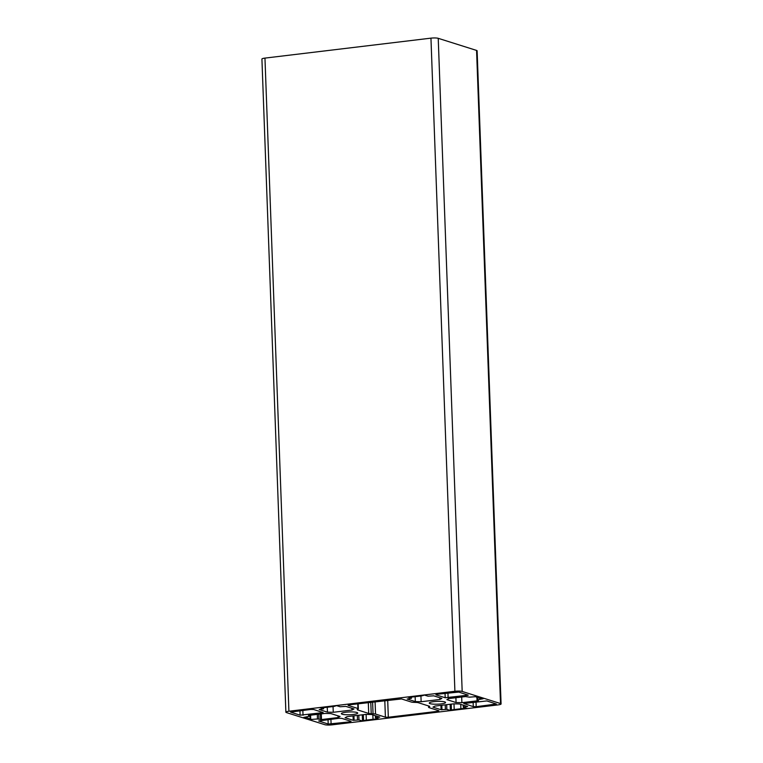 <?xml version="1.0" encoding="UTF-8"?>
<svg xmlns="http://www.w3.org/2000/svg" width="763" height="763" viewBox="0 0 763 763"><rect width="100%" height="100%" fill="white"/><g stroke="black" fill="none" stroke-linecap="round" stroke-linejoin="round"><path stroke-width="1.14" d="M409.779 697.02A5.446 0.935 177.9 0 0 413.937 696.829L420.632 696.018A5.446 0.935 177.9 0 0 423.379 695.389L424.438 695.064L427.976 696.18L433.727 695.827L441.872 698.403L439.889 699.471L421.138 701.731L415.32 701.588L407.165 699.022L411.495 698.259L407.833 697.058L409.779 697.02M415.139 696.686L415.32 701.588M420.928 695.98L421.138 701.731M439.822 697.754L439.889 699.471M469.464 697.153L476.513 696.629A5.446 0.935 177.9 0 0 476.226 696.943A5.446 0.935 177.9 0 0 476.78 697.334L480.061 698.364A5.446 0.935 177.9 0 0 483.189 698.736L477.009 699.919L478.496 700.682L461.892 702.675L456.074 702.542L446.87 699.633L448.863 698.565L465.459 696.571L469.464 697.153M455.892 697.716L456.074 702.542M461.691 697.02L461.892 702.675M444.734 701.903A8.164 1.402 -2.1 0 1 445.573 702.485A8.164 1.402 -2.1 0 1 437.466 704.182A8.164 1.402 -2.1 0 1 429.254 703.076A8.164 1.402 -2.1 0 1 435.539 701.474A8.164 1.402 -2.1 0 1 444.734 701.903M300.107 715.189L290.589 712.098L310.751 709.437L313.66 709.504L323.178 712.604L300.107 715.189L299.945 710.744M310.436 719.499A5.446 0.935 177.9 0 0 310.722 719.185A5.446 0.935 177.9 0 0 310.169 718.794L306.888 717.754A5.446 0.935 177.9 0 0 303.76 717.392L309.94 716.209L308.452 715.446L325.057 713.443L330.875 713.586L340.079 716.486L338.085 717.563L321.49 719.557L317.484 718.975L310.436 719.499M338.028 715.837L338.085 717.563M377.17 719.108A5.446 0.935 177.9 0 0 373.012 719.299L366.316 720.1A5.446 0.935 177.9 0 0 363.57 720.739L362.511 721.064L358.972 719.938L353.221 720.301L345.076 717.725L347.06 716.648L365.811 714.397L371.629 714.53L379.783 717.106L375.453 717.869L379.116 719.07L377.17 719.108L377.141 718.441M362.282 714.817L362.511 721.064M362.873 714.75L363.102 720.987M436.903 694.273L458.754 692.07L468.272 695.16L445.201 697.744L435.911 694.816L436.903 694.273M356.855 712.461A8.164 1.402 -2.1 0 1 357.694 713.043A8.164 1.402 -2.1 0 1 349.588 714.75A8.164 1.402 -2.1 0 1 341.376 713.643A8.164 1.402 -2.1 0 1 347.67 712.041A8.164 1.402 -2.1 0 1 356.855 712.461M350.045 721.846L328.195 724.058L318.676 720.968L338.829 718.307L341.748 718.374L351.037 721.312L350.045 721.846L350.017 720.987M321.91 707.587A5.446 0.935 177.9 0 0 326.059 707.387L332.754 706.586A5.446 0.935 177.9 0 0 335.51 705.947L336.559 705.632L340.107 706.748L345.849 706.395L353.994 708.961L352.01 710.038L333.259 712.289L327.441 712.156L319.23 709.533L323.617 708.817L319.955 707.625L321.91 707.587M327.26 707.244L327.441 712.156M333.049 706.548L333.259 712.289M351.943 708.312L352.01 710.038M401.538 698.946L411.41 702.065A4.349 0.753 177.9 0 0 413.908 702.351L415.74 702.399A4.349 0.753 -2.1 0 1 418.238 702.685L429.245 706.166A4.349 0.753 -2.1 0 1 429.693 706.471A4.349 0.753 -2.1 0 1 429.455 706.729L428.835 707.063A4.349 0.753 177.9 0 0 428.606 707.32A4.349 0.753 177.9 0 0 429.044 707.635L438.916 710.744L437.924 711.288L388.319 717.249L385.41 717.182L375.539 714.063A4.349 0.753 177.9 0 0 373.04 713.777L371.209 713.729A4.349 0.753 -2.1 0 1 368.71 713.443L357.704 709.962A4.349 0.753 -2.1 0 1 357.256 709.657A4.349 0.753 -2.1 0 1 357.494 709.399L358.114 709.056A4.349 0.753 177.9 0 0 358.352 708.808A4.349 0.753 177.9 0 0 357.904 708.493L348.033 705.374L349.025 704.84L401.538 698.946M465.039 708.541A5.446 0.935 177.9 0 0 460.89 708.732L454.195 709.542A5.446 0.935 177.9 0 0 451.438 710.172L450.389 710.496L446.841 709.38L441.1 709.733L432.955 707.158L434.939 706.09L453.689 703.829L459.507 703.972L467.652 706.538L463.332 707.301L466.994 708.503L465.039 708.541L465.02 707.883M450.16 704.259L450.389 710.496M450.752 704.182L450.981 710.429M486.842 700.93L496.36 704.02L476.198 706.681L473.289 706.614L463.77 703.524L486.842 700.93M501.081 703.934L477.123 50.816A5.446 0.935 177.9 0 0 476.57 50.425L438.229 38.322A5.446 0.935 177.9 0 0 430.952 38.15L264.961 58.102A5.446 0.935 177.9 0 0 261.919 59.066L285.877 712.184A5.446 0.935 177.9 0 0 286.43 712.575L324.771 724.678A5.446 0.935 177.9 0 0 332.048 724.85L498.039 704.898A5.446 0.935 177.9 0 0 501.081 703.934A5.446 0.935 177.9 0 0 500.518 703.553L462.178 691.44A5.446 0.935 177.9 0 0 454.901 691.278L288.91 711.23A5.446 0.935 177.9 0 0 285.877 712.184M411.343 697.01L411.381 698.183M477.533 697.573L477.609 699.719M302.844 710.391L303.025 715.255M321.929 712.117L321.967 712.985M310.045 715.255L310.169 718.794M317.313 714.378L317.484 718.975M318.762 714.206L318.934 719.004M320.412 714.006L320.613 719.538M321.28 713.901L321.49 719.557M309.797 715.284L309.835 716.133M306.85 716.705L306.888 717.754M372.849 714.921L373.012 719.299M375.997 715.913L376.064 717.678M353.059 715.932L353.221 720.301M353.927 715.828L354.099 720.32M357.351 715.417L357.513 719.91M358.801 715.236L358.972 719.938M363.341 714.693L363.57 720.739M366.106 714.406L366.316 720.1M445.039 693.3L445.201 697.744M447.938 692.947L448.119 697.821M467.023 694.673L467.061 695.541M330.923 719.261L331.104 724.125M328.033 719.604L328.195 724.058M323.464 707.578L323.502 708.741M357.733 703.791L357.904 708.493M357.675 709.294L357.704 709.962M368.31 702.523L368.71 713.443M370.789 702.227L371.209 713.729M372.611 702.008L373.04 713.777M375.081 701.702L375.539 714.063M384.8 700.539L385.41 717.182M387.699 700.186L388.319 717.249M437.895 710.42L437.924 711.288M428.796 706.023L428.835 707.063M429.445 706.233L429.455 706.729M460.728 704.354L460.89 708.732M463.875 705.346L463.942 707.11M440.938 705.365L441.1 709.733M441.806 705.26L441.968 709.752M445.22 704.85L445.392 709.342M446.67 704.678L446.841 709.38M451.219 704.125L451.438 710.172M453.985 703.839L454.195 709.542M473.127 702.16L473.289 706.614M476.017 701.817L476.198 706.681M495.111 703.543L495.139 704.411M476.57 50.425L500.518 703.553M264.961 58.102L288.91 711.23M430.952 38.15L454.901 691.278M438.229 38.322L462.178 691.44M411.448 697.01L411.495 698.259M476.913 697.372L477.009 699.919M476.198 696.342L476.226 696.943M310.579 715.189L310.722 719.185M309.912 715.265L309.94 716.209M375.377 715.713L375.453 717.869M323.569 707.578L323.617 708.817M358.162 703.744L358.352 708.808M428.548 705.937L428.606 707.32M463.255 705.155L463.332 707.301"/></g></svg>
